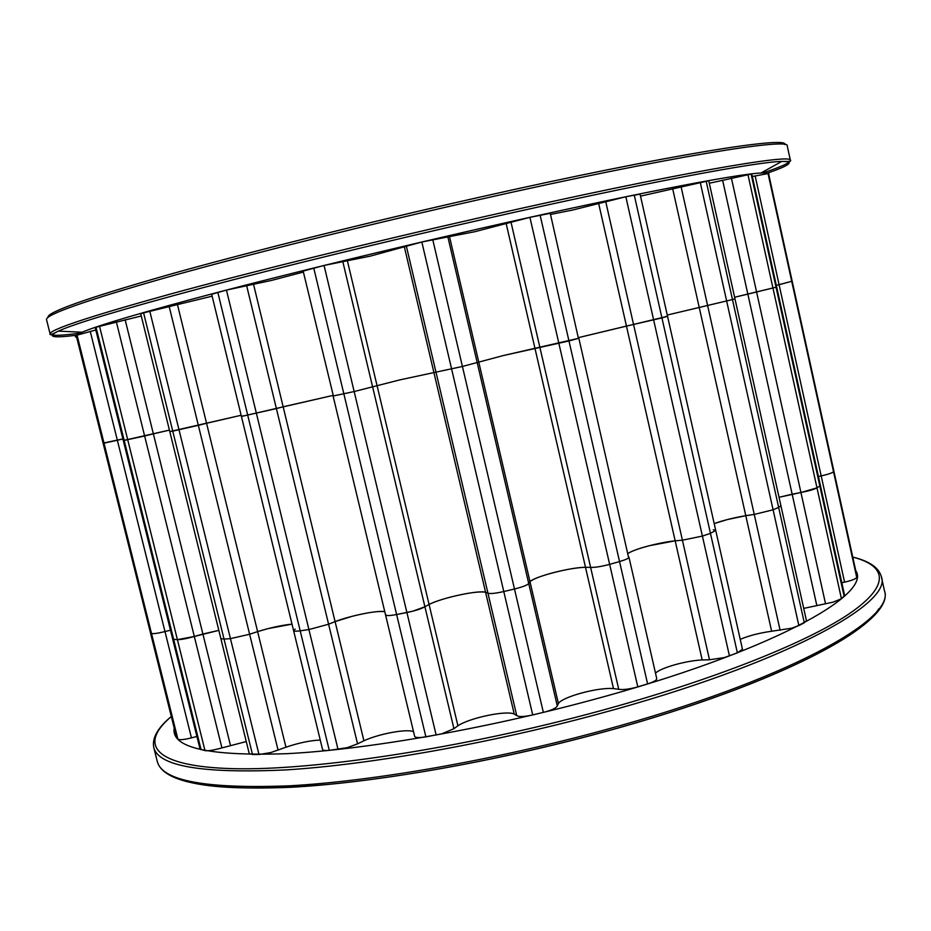 <?xml version="1.0" encoding="UTF-8"?>
<svg xmlns="http://www.w3.org/2000/svg" width="931" height="931" viewBox="0 0 931 931"><rect width="100%" height="100%" fill="white"/><g stroke="black" fill="none" stroke-linecap="round" stroke-linejoin="round"><path stroke-width="1.4" d="M768.738 174.434C769.704 173.131 767.109 172.654 760.953 173.003C736.677 173.969 626.866 195.091 482.025 228.095C389.961 249.054 292.206 272.853 218.692 292.101C144.503 311.687 98.977 325.059 82.126 332.216C75.609 335.02 73.782 336.696 76.656 337.255M333.356 395.873L303.169 271.107L324.058 265.44L370.398 256.106L421.836 242.002L474.74 231.726L529.914 217.342L550.256 213.339L578.395 338.256M385.725 614.425L385.55 614.926C386.19 615.891 389.88 615.763 396.629 614.53C389.88 615.763 386.19 615.891 385.55 614.926L333.1 396.012L354.152 391.544L399.702 379.918L462.416 366.465L503.485 355.514L578.849 338.256L568.969 340.967L540.096 215.096M320.252 740.052C310.232 740.471 298.804 742.845 285.957 747.209L270.746 752.585L258.993 754.517L252.487 754.506L249.217 753.516L220.868 638.619L224.034 639.097L220.868 638.619L140.674 313.572L212.128 296.174M252.487 754.506L224.034 639.097L230.446 638.643L224.034 639.097L172.747 431.134L169.791 431.6L241.141 415.273L206.554 423.268L177.437 304.484M243.247 415.808L241.42 416.448L211.674 294.289L226.454 290.076L271.387 280.452L303.401 272.05M295.185 629.088L293.591 630.601C293.893 631.299 296.093 631.369 300.189 630.822C296.093 631.369 293.893 631.299 293.591 630.601L241.42 416.448L332.961 395.431L283.152 406.789L253.523 284.258M76.237 335.369L95.8 329.993M150.322 632.23L103.085 443.121L122.904 438.932L117.353 440.247L90.226 331.285M246.261 741.565L218.098 748.896C212.082 750.444 207.718 751.014 204.983 750.619L200.049 749.094L172.642 638.922L173.655 639.341L172.642 638.922L95.171 327.456L141.268 315.981M201.119 749.792L173.655 639.341L177.402 639.655L173.655 639.341L124.184 440.421L123.288 440.514L169.419 430.11L153.371 433.858L125.15 319.787M640.505 196.138L708.747 180.777L734.955 298.77L732.476 299.561L734.955 298.77L780.911 505.742L778.653 507.407L780.911 505.742L806.432 620.616L804.291 622.769L798.856 625.609L791.559 628.227L771.636 631.241C759.405 632.975 748.943 635.675 740.238 639.341M771.636 631.241L745.789 515.681L754.25 514.424L745.789 515.681C733.581 517.764 723.05 520.394 714.193 523.594L727.39 519.556L745.789 515.681L699.228 307.463L667.259 315.05L732.476 299.561L706.14 181.056M550.512 214.444L572.74 210.022L625.841 196.744L640.062 194.148L667.539 316.284L665.293 316.598M713.286 529.786L715.73 530.437L710.469 533.358L702.405 536.081L682.411 540.189L702.405 536.081L710.469 533.358L715.73 530.437L742.461 649.233L737.387 652.875L724.423 657.554L709.492 659.776L702.183 659.951L675.173 540.83L682.411 540.189L675.173 540.83C659.101 542.459 633.848 549.197 628.099 553.41C631.835 551.012 638.899 548.452 649.256 545.729L675.173 540.83L626.458 326.083L578.686 337.569L667.539 316.284L661.929 317.913L634.244 195.021M709.294 183.244L751.783 173.946L776.675 286.957L776.035 287.214L776.675 286.957L820.362 485.295L819.827 485.994L820.362 485.295L844.626 595.444L841.438 598.761L833.012 602.171L803.709 608.385M816.766 605.266L792.153 494.186L800.928 492.499L779.038 497.294L792.153 494.186L747.837 294.126L734.606 297.245L776.035 287.214L751.084 173.946M856.764 575.381L856.706 577.336C856.311 578.5 853.459 579.815 848.176 581.281L844.568 582.143L821.189 475.916C828.543 474.228 832.64 472.82 833.501 471.668C833.036 472.529 830.138 473.658 824.808 475.054L818.43 476.521L821.189 475.916L779.096 284.723L776.326 285.363L792.176 281.174L768.529 173.457L752.353 176.506M333.1 396.012L354.152 391.544L399.702 379.918L462.416 366.465L503.485 355.514L568.969 340.967L619.546 561.568C625.725 559.74 628.856 558.297 628.96 557.204C628.856 558.297 625.725 559.74 619.546 561.568L609.642 564.361L619.546 561.568L647.604 683.889L636.071 687.369C628.576 689.266 622.792 689.918 618.731 689.301L613.494 688.603C598.482 687.066 562.568 696.737 558.402 703.475L557.285 705.896C556.563 707.816 552.525 709.829 545.159 711.936L532.718 714.95C524.234 716.789 518.904 716.998 516.728 715.59L514.226 714.03C506.336 710.167 469.666 717.848 457.912 725.784L453.921 728.694L441.934 733.768L425.886 736.887C419.136 737.957 415.389 737.771 414.644 736.328L385.55 614.926M558.402 703.475L529.983 581.642C533.393 578.873 541.353 575.835 553.864 572.518C566.583 569.307 577.127 567.561 585.494 567.282L590.615 567.41C595.142 567.538 601.484 566.514 609.642 564.361L607.908 564.826C600.367 566.7 594.606 567.561 590.615 567.41L585.494 567.282C570.75 567.247 534.58 576.592 529.983 581.642L528.715 583.434L529.983 581.642L449.498 236.614M457.912 725.784L429.063 604.44C434.23 601.926 441.562 599.424 451.07 596.934C467.432 592.896 478.93 591.313 485.563 592.197L487.925 593.128C489.985 593.966 495.269 593.443 503.787 591.557L514.482 589.009C522.908 586.879 527.644 585.017 528.715 583.434C527.865 584.843 523.734 586.542 516.298 588.555L503.787 591.557C495.269 593.443 489.985 593.966 487.925 593.128L485.563 592.197C478.045 590.021 441.247 598.005 429.063 604.44L424.92 606.779L429.063 604.44L347.391 260.82M285.957 747.209L257.619 631.602L268.116 628.6L292.02 624.142C282.093 625.132 270.618 627.622 257.619 631.602L249.624 634.244L257.619 631.602L206.554 423.268L198.338 425.339L169.105 306.218M413.527 731.685C407.091 728.589 379.08 733.744 363.905 740.773L335.09 621.605L352.325 616.264C367.943 612.389 378.766 610.876 384.782 611.714C378.638 609.968 350.603 615.577 335.09 621.605L328.596 624.236L335.09 621.605L283.152 406.789L276.391 408.581L246.61 285.549M196.906 736.456L191.449 737.852L164.985 631.567L170.478 630.206L164.81 631.614C157.49 633.406 153.056 634.011 151.509 633.441C153.08 634.011 157.572 633.383 164.985 631.567L117.353 440.247L104.016 443.144L76.97 334.764M230.399 745.172L202.9 634.034L218.832 630.368L194.311 636.467L202.9 634.034L153.371 433.858L144.631 435.987L116.317 321.73M76.179 335.346L103.085 443.121L104.016 443.144L151.509 633.441L150.391 632.486L151.509 633.441L177.891 739.167L176.553 737.329M95.986 327.072L124.184 440.421L144.631 435.987L194.311 636.467L177.402 639.655C181.068 639.69 186.7 638.631 194.311 636.467L221.892 747.779M143.514 312.56L172.747 431.134L198.338 425.339L249.624 634.244L230.446 638.643L249.624 634.244L278.078 750.177M241.42 416.448L276.391 408.581L328.596 624.236L308.917 629.554L328.596 624.236L357.551 743.857L347.31 747.651L329.271 750.374C325.163 750.747 322.917 750.421 322.533 749.408L293.591 630.601M598.68 203.598L626.458 326.083L661.929 317.913L737.387 652.875M672.671 188.749L699.228 307.463L732.476 299.561L778.653 507.407L773.091 509.792L778.653 507.407L804.291 622.769M722.596 180.137L747.837 294.126L776.035 287.214L819.827 485.994L816.999 487.856L819.827 485.994L844.138 596.387M755.134 175.843L779.096 284.723L792.176 281.174L833.687 470.283M856.811 575.567L768.517 173.445M825.529 603.754L800.928 492.499C808.69 491.009 814.055 489.462 816.999 487.856L800.928 492.499L731.37 177.961M780.12 630.299L754.25 514.424L773.091 509.792L754.25 514.424L681.05 186.572M436.15 735.071L406.905 612.528C415.261 610.771 421.266 608.851 424.92 606.779L412.712 611.202L396.629 614.53L406.905 612.528L324.058 265.44M329.271 750.374L300.189 630.822L308.917 629.554L300.189 630.822L217.819 292.334M150.322 632.37L176.564 737.527M174.19 728.007C170.908 747.709 208.381 756.275 286.608 753.691C365.057 749.723 483.084 729.404 591.453 700.1C767.749 652.806 872.871 594.723 855.729 570.622M191.449 737.852L191.286 737.899C183.989 739.714 179.532 740.133 177.891 739.167M628.413 556.761L578.849 338.256M363.905 740.773L357.551 743.857M702.183 659.951C685.996 660.661 660.94 667.713 655.494 673.148M628.96 557.204L656.751 678.629C656.762 680.177 653.702 681.923 647.604 683.889M844.568 582.143L841.822 582.736M767.528 173.096C790.314 165.206 795.051 161.319 781.749 161.447C757.508 161.633 640.865 183.512 484.9 218.936C385.865 241.408 280.568 267.139 202.097 287.923C123.008 309.057 75.097 323.453 58.35 331.122C46.375 336.917 52.345 338.29 76.272 335.23M80.101 333.112C61.178 335.684 51.193 335.998 50.146 334.054C48.831 330.005 88.468 316.796 169.081 294.417C249.997 272.259 370.934 242.339 484.69 216.562C672.275 173.969 794.434 152.952 790.407 160.423C790.326 162.634 781.249 166.789 763.164 172.898M760.953 173.003L781.749 161.447C788.801 161.598 791.676 161.261 790.407 160.423L787.242 145.969C791.013 137.276 668.47 156.885 480.675 199.246C366.802 224.871 245.842 255.106 165.02 277.869C84.512 300.911 45.025 314.853 46.55 319.705L50.146 334.054C49.378 335.369 52.113 334.392 58.35 331.122L82.126 332.216M48.04 317.413C46.282 312.525 85.431 298.572 165.497 275.564C245.889 252.836 366.325 222.684 479.744 197.174M729.45 655.948L625.841 196.744M798.856 625.609L700.205 182.139M841.438 598.761L747.896 174.341M856.706 577.336L767.97 173.224M637.793 686.869L529.914 217.342M532.718 714.95L421.836 242.002M543.355 712.401L432.706 239.465M425.886 736.887L313.747 267.977M338.046 749.455L226.454 290.076M258.993 754.517L149.693 310.803M204.983 750.619L99.431 325.92M176.646 737.701L76.214 335.3M709.492 659.776L605.732 201.631M453.921 728.694L342.783 261.495M516.728 715.59L406.382 246.25M514.226 714.03L404.415 247.146M557.285 705.896L447.788 236.579M618.731 689.301L511.014 222.183M613.494 688.603L506.196 223.708M479.802 197.163C666.922 155 788.976 135.682 784.891 144.584M171.327 716.521C138.556 744.09 152.672 766.609 233.355 768.669C313.596 770.763 462.102 748.419 598.924 711.191C712.762 680.224 805.652 643.007 848.42 614.309C890.979 585.529 886.871 565.827 852.761 557.099C869.345 561.079 878.899 567.654 881.401 576.789C892.817 603.905 781.784 664.559 599.808 713.623C489.485 743.613 369.153 764.77 285.747 769.914C202.225 773.742 158.235 766.26 153.766 747.453C151.939 737.992 157.781 727.67 171.316 716.498M174.784 730.404L174.039 731.044M884.45 590.743C895.971 621.373 785.182 682.516 603.777 732.01C493.767 762.082 373.715 782.866 290.367 787.312C206.938 790.652 162.564 781.982 157.234 761.302C161.889 780.865 206.019 789.023 289.634 785.799C373.133 781.214 493.442 760.336 603.649 730.218C785.438 680.933 896.111 618.999 884.45 590.743L881.401 576.789M603.625 731.987C508.198 758.055 404.426 777.443 324.605 784.717C243.864 791.199 192.461 787.952 170.396 774.988M878.748 608.851C860.907 639.725 753.807 691.186 603.812 731.941M715.73 530.437L667.539 316.284M157.234 761.302L153.766 747.453M833.711 470.353L856.799 575.463"/></g></svg>
